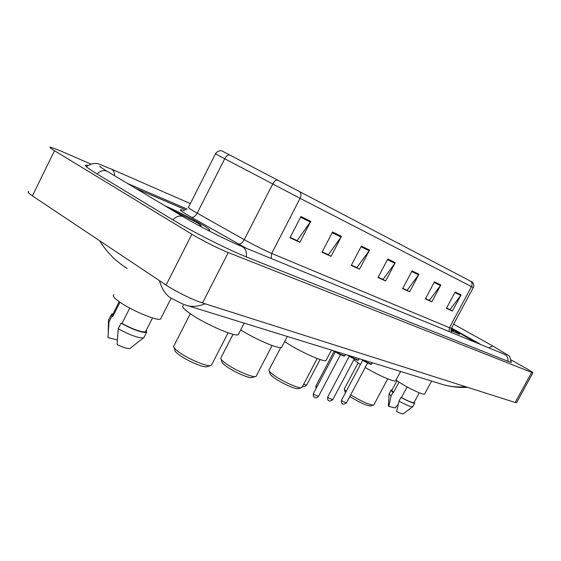 <?xml version="1.0" encoding="UTF-8"?>
<svg xmlns="http://www.w3.org/2000/svg" width="561" height="561" viewBox="0 0 561 561"><rect width="100%" height="100%" fill="white"/><g stroke="black" fill="none" stroke-linecap="round" stroke-linejoin="round"><path stroke-width="0.84" d="M185.95 209.905L136.057 188.573M477.109 343.044L451.31 328.529M481.254 344.749L451.556 328.045M187.164 209.071L127.466 183.447M90.693 163.973L59.214 150.334L50.413 147.115C49.038 147.01 50.406 148.209 54.501 150.727L191.862 234.225C201.413 240.08 219.176 249.014 228.271 252.555L532.887 372.834C533.111 372.518 530.138 370.618 523.988 367.146L511.036 359.874M28.702 191.525C27.18 191.736 28.408 193.194 32.398 195.894L166.098 285.079C175.376 291.355 193.145 300.065 202.514 302.961L515.201 402.489L516.639 402.567M87.853 165.369L86.611 165.144C83.666 164.955 86.983 167.788 96.569 173.658L172.409 219.568C191.68 231.342 228.846 250.066 246.826 257.113L508.399 361.48L511.506 362.427L511.162 361.691M438.45 383.184L443.604 384.776C450.778 386.683 458.162 387.342 465.763 386.753M205.109 303.789C198.86 306.278 193.236 306.972 188.223 305.857L185.172 304.953M171.175 298.221C165.797 295.1 161.905 289.245 159.478 280.668M99.634 240.746C106.632 252.015 115.594 261.117 126.52 268.053L127.151 268.481M207.254 229.982L209.351 230.466C210.859 230.382 208.369 228.397 201.89 224.512C189.716 217.465 177.283 211.16 164.569 205.599C177.283 211.16 189.716 217.465 201.89 224.512C208.369 228.397 210.859 230.382 209.351 230.466L207.254 229.982M450.911 330.555L459.431 334.202C459.852 333.963 457.11 332.154 451.205 328.781C457.11 332.154 459.852 333.963 459.431 334.202L450.911 330.555M277.358 179.843C275.682 180.074 274.133 181.484 272.716 184.057L244.245 239.673C254.498 245.36 263.649 249.94 271.713 253.418L300.093 198.328L215.459 153.882C214.828 154.268 218.11 149.71 221.974 150.944L472.495 282.183C475.076 285.83 472.86 288.263 473.288 287.527L300.093 198.328C301.306 195.67 301.187 193.412 299.735 191.546M186.014 209.877L135.699 188.363M477.025 343.009L451.303 328.536M440.834 284.974L431.851 301.818L425.371 298.901L434.445 281.846L440.834 284.974L440.476 285.535L434.13 282.442M461.086 294.883L452.404 311.096L446.402 308.382L455.167 291.986L461.086 294.883L460.742 295.423L454.866 292.554M369.538 250.087L359.524 269.189L351.249 265.451L361.375 246.097L369.538 250.087L369.145 250.732L361.025 246.77M341.474 236.356L331.06 256.342L322.014 252.261L332.554 231.995L341.474 236.356L341.06 237.03L332.182 232.696M310.745 221.322L299.904 242.282L289.974 237.801L300.948 216.532L310.745 221.322L310.317 222.023L300.57 217.268M418.962 274.273L409.656 291.804L402.651 288.649L412.055 270.893L418.962 274.273L418.59 274.855L411.732 271.51M395.274 262.681L385.631 280.963L378.03 277.534L387.784 259.014L395.274 262.681L394.895 263.291L387.441 259.659M428.962 300.156L425.497 298.662M449.585 309.476L446.521 308.157M356.431 267.387L351.389 265.185M327.897 254.498L322.161 251.98M296.678 240.389L290.128 237.506M406.704 290.1L402.784 288.396M382.609 279.217L378.163 277.274M385.631 280.963L382.581 279.273M378.198 277.218L383.051 279.413L394.895 263.291M409.656 291.804L406.676 290.156M402.812 288.347L407.132 290.296L418.59 274.855M299.904 242.282L296.643 240.452M290.163 237.443L297.148 240.599L310.317 222.023M331.06 256.342L327.869 254.554M322.189 251.917L328.36 254.701L341.06 237.03M359.524 269.189L356.403 267.45M351.417 265.122L356.887 267.59L369.145 250.732M452.404 311.096L449.557 309.525M446.549 308.108L449.992 309.658L460.742 295.423M431.851 301.818L428.934 300.212M425.526 298.606L429.382 300.345L440.476 285.535M113.974 294.728C112.144 295.5 113.82 297.772 119.002 301.545C130.72 310.135 157.066 321.173 160.544 319.076L161.175 317.835M198.503 225.354L200.543 225.971C202.212 226.195 200.67 224.877 195.908 222.016L170.453 209.113M129.745 308.08L121.996 323.445C133.343 329.489 141.169 332.28 145.474 331.803L145.972 330.829M121.996 323.445L121.036 323.192L118.245 328.732L117.095 344.566C123.111 347.476 127.361 348.809 129.843 348.57L130.531 348.03M118.245 328.732C129.717 334.959 138.083 338.038 143.357 337.946L144.352 336.74M121.036 323.192C133.308 329.798 141.821 332.862 146.561 332.378L146.351 330.078M119.184 301.671L112.663 314.651L112.712 316.67L119.984 302.225M107.929 337.533L117.319 339.966M108.49 319.721L108.988 321.909L111.751 316.411L112.712 316.67M107.922 337.666L108.988 321.909M113.034 313.908L111.555 314.083L111.751 316.411M174.085 347.764L174.822 349.903C174.639 350.934 176.189 352.652 179.478 355.057C187.094 360.681 202.43 367.343 206.56 366.859L207.752 366.487M173.531 346.158C173.307 347.329 175.095 349.3 178.896 352.07C187.704 358.556 205.473 366.284 210.186 365.737L211.28 365.499L211.77 364.538M183.328 305.57C181.392 306.446 183.896 309.279 190.824 314.076C205.459 324.237 234.877 336.979 238.194 334.756L238.762 333.648M221.118 359.271L221.875 361.515C221.742 362.511 223.376 364.222 226.777 366.642C234.182 371.95 248.151 378.1 251.714 377.658L252.66 377.371M220.69 357.981C220.529 359.11 222.415 361.067 226.342 363.858C234.912 369.98 251.083 377.118 255.143 376.613L256.054 376.403L256.447 375.639M240.69 329.917C255.43 339.293 278.901 349.307 281.559 347.483L282.015 346.607M269.245 371.102L270.002 373.423C269.932 374.376 271.643 376.066 275.135 378.493C282.288 383.472 294.939 389.124 297.968 388.717L298.711 388.493M280.724 347.631L268.915 370.092C268.824 371.179 270.802 373.114 274.841 375.912C283.116 381.655 297.758 388.205 301.208 387.742L302.253 386.971M284.637 341.579L286.341 342.708C299.911 351.67 323.739 362.308 326.004 360.513L326.369 359.832M344.433 389.713L345.45 392.777M349.826 396.459L350.597 396.978C359.363 402.384 365.94 405.393 370.323 406.003L370.814 405.862M358.065 363.009L344.23 389.068L346.123 391.501M353.83 359.818L360.393 364.545M365.176 367.49C377.826 375.021 394.032 382.125 395.568 380.877L395.8 380.435M350.688 394.839C360.786 401.024 368.311 404.467 373.268 405.147L373.984 404.628M396.003 380.056L400.351 382.967C409.551 388.78 423.506 395.196 424.572 394.131L424.726 393.85M450.918 330.064L453.54 331.088L451.072 329.181M407.125 386.908L401.431 397.539C408.205 401.164 412.391 402.861 413.997 402.637L414.109 402.419M401.431 397.539L400.989 397.426L398.997 401.157L396.627 411.508C400.021 413.205 402.181 413.99 403.1 413.871L403.261 413.752M398.997 401.157C406.031 404.958 410.568 406.837 412.63 406.788L412.882 406.494M400.989 397.426C408.373 401.403 412.959 403.282 414.733 403.05L414.341 401.985M396.971 380.751L391.837 390.365L393.485 392.504L399.032 382.125M389.039 394.025L388.408 405.68L388.752 406.416L395.035 407.952L398.191 404.481M389.053 393.71L391.066 396.094L393.044 392.384L393.485 392.504M388.752 406.416L391.066 396.094M392.069 389.937L391.101 389.958C390.687 390.239 391.333 391.052 393.044 392.384M453.653 324.139L492.726 345.976L488.715 347.813M507.978 361.312C508.273 357.785 506.913 355.358 503.89 354.04L242.275 246.623M246.286 256.896C246.973 251.538 245.388 248.011 241.532 246.314C227.997 240.816 198.335 225.873 183.293 216.784L107.368 171.449C98.512 166.056 99.465 165.902 100.054 166.386L101.513 167.725M172.872 219.849C176.505 216.188 179.976 215.165 183.293 216.784M97.053 173.952C100.538 170.586 103.974 169.752 107.368 171.449M86.352 166.652C97.046 159.759 100.763 165.705 111.064 168.91C113.427 169.955 114.612 172.241 114.605 175.768M515.201 402.489L531.611 372.455M202.514 302.961L228.271 252.555M166.098 285.079L191.862 234.225M32.398 195.894L54.501 150.727M215.445 153.91L188.566 207.149C187.43 207.121 189.352 208.58 194.337 211.532L244.245 239.673C242.401 242.885 240.508 244.323 238.565 244L191.427 217.254C179.681 210.431 177.346 208.243 184.408 210.705M229.379 154.787C227.633 154.962 226.069 156.302 224.688 158.812L197.184 213.166C195.382 216.294 193.468 217.654 191.427 217.254M470.967 281.384C472.243 282.877 472.411 284.616 471.478 286.601L449.445 327.708L451.458 328.234M473.295 287.512L451.388 328.36L451.465 332.519M246.503 248.355L238.565 244M271.082 258.446L271.713 253.418L449.445 327.708L449.081 331.537M303.69 384.236L306.608 385.19M334.16 351.242L315.829 386.087L316.818 387.09M334.566 351.502L333.409 350.723M338.521 353.739L337.182 353.03M335.303 351.957L313.375 393.633L314.335 394.663L318.515 396.354M334.798 351.151C339.721 354.033 343.08 355.555 344.882 355.716L344.966 355.562M344.272 355.688C343.423 356.158 340.211 354.776 334.637 351.537M348.605 355.828L347.455 355.064M352.785 358.177L350.723 357.084M349.251 356.235L327.729 397.02L328.704 398.044L332.757 399.698M348.837 355.492C353.647 358.304 356.908 359.783 358.626 359.938L358.703 359.797M358.016 359.903C357.259 360.386 354.145 359.04 348.669 355.87M362.055 359.98L362.083 360.001C373.338 366.151 370.905 363.907 371.803 363.991L371.873 363.858M366.333 362.364L363.794 361.011M362.623 360.33L341.481 400.266L342.469 401.283L346.41 402.91M362.287 359.643C366.992 362.392 370.162 363.837 371.803 363.991L372.441 362.785M371.193 363.949C370.519 364.433 367.49 363.121 362.111 360.015M123.995 174.576L190.347 203.615M111.506 169.106L123.553 174.38M511.085 362.392C510.419 357.546 509.318 355.12 507.789 355.106L492.726 345.976M516.555 402.721L532.887 372.834M171.182 298.235L183.363 304.335L443.604 384.776M443.59 384.769C454.655 387.588 461.815 387.63 467.565 387.328M145.474 331.803L152.508 317.926M129.843 348.57L143.357 337.946M143.805 337.813L146.561 332.378M160.544 319.076L171.14 298.207M108.224 331.446L108.455 321.13M108.82 319.525L111.008 315.17M174.043 345.604L190.305 313.725M238.194 334.756L244.182 323.15M211.28 365.499L228.11 332.813M206.56 366.859L210.186 365.737M221.097 357.504L233.053 334.307M281.559 347.483L287.295 336.474M256.054 376.403L272.113 345.506M251.714 377.658L255.143 376.613M326.004 360.513L331.474 350.12M301.944 387.567L317.196 358.507M297.968 388.717L301.208 387.742M395.568 380.877L400.582 371.48M373.78 405.014L387.721 378.843M370.323 406.003L373.268 405.147M413.997 402.637L419.284 392.784M403.1 413.871L412.63 406.788M412.756 406.739L414.733 403.05M424.572 394.131L431.591 381.059M389.145 393.633L390.975 390.204M320.086 359.524L306.558 385.274C304.328 386.753 303.066 386.999 302.772 385.996M316.004 388.633L315.787 386.164M333.388 350.716L334.601 351.523C346.102 357.855 344.082 355.702 344.882 355.716L345.541 354.468M313.326 393.717C313.185 396.15 313.515 397.251 314.314 397.013C315.808 396.999 314.973 399.236 318.466 396.445L340.471 354.685M347.434 355.057L348.64 355.856C360.092 362.125 357.743 359.874 358.626 359.938L359.278 358.717M327.68 397.104C327.547 399.502 327.876 400.582 328.662 400.344C328.9 401.445 330.254 401.255 332.715 399.783L354.314 358.914M341.446 400.344C341.27 402.581 341.593 403.647 342.413 403.527C342.645 404.607 343.963 404.425 346.368 402.98L367.574 362.967"/></g></svg>
